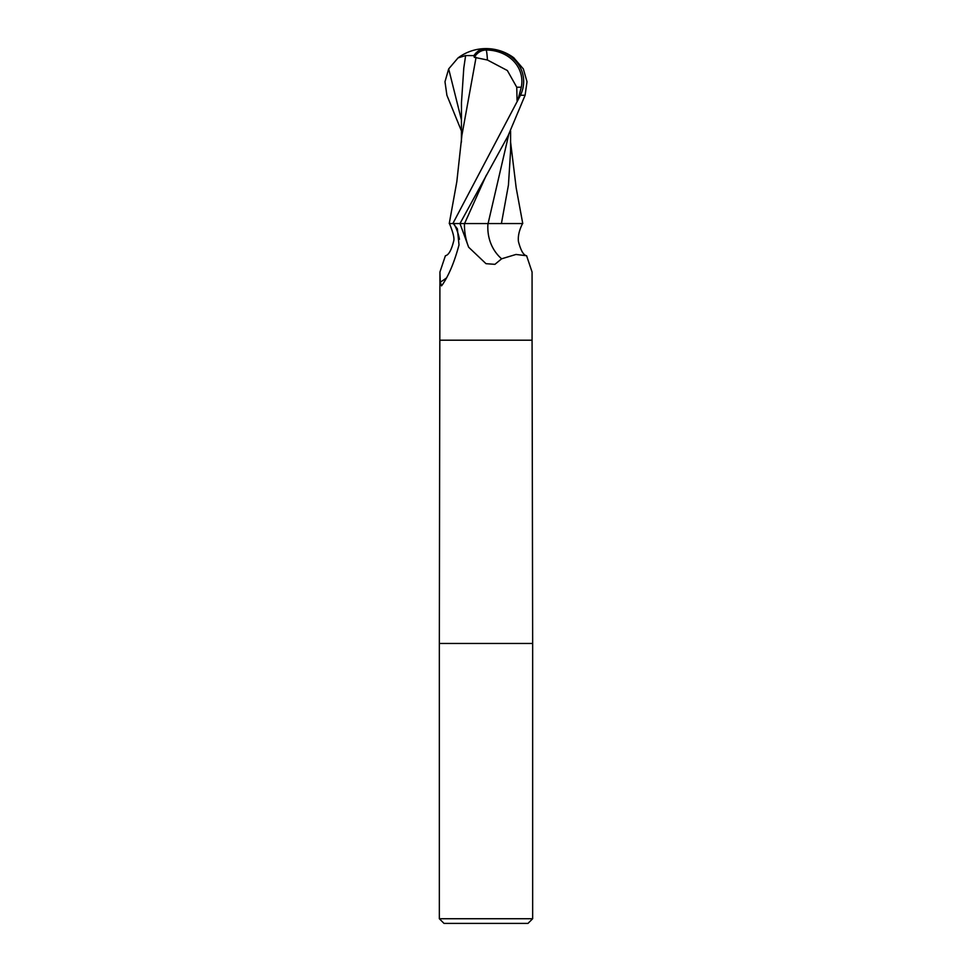<?xml version="1.0" encoding="UTF-8"?>
<svg xmlns="http://www.w3.org/2000/svg" width="972" height="972" viewBox="0 0 972 972"><rect width="100%" height="100%" fill="white"/><g stroke="black" fill="none" stroke-linecap="round" stroke-linejoin="round"><path stroke-width="1.46" d="M453.256 223.56L457.375 228.821L459.015 244.908C454.519 261.687 449.064 274.857 442.625 284.419L441.495 285.853L440.267 282.05L439.927 272.051L439.344 643.464L532.656 643.464L532.656 918.734L439.344 918.734L444.01 923.4L527.99 923.4L532.656 918.734M439.344 918.734L439.344 643.464L532.656 643.464L532.073 340.2L439.927 340.2M461.408 130.892L446.901 95.256L444.982 81.733L448.675 68.903L458.043 57.907L465.624 55.562L473.911 55.611A45.174 24.251 -107.2 0 1 486 48.6A40.411 34.725 167.9 0 1 520.47 95.256L452.855 223.56L449.246 223.548L522.754 223.56L519.327 223.548L522.754 223.548L516.181 187.851L510.592 142.094M501.418 223.536L519.327 223.548L501.418 223.536L508.441 185.057L510.604 150.587L510.592 130.892M532.073 340.2L532.073 272.051L526.605 255.745L515.986 254.457L501.625 258.807L494.93 264.335L486 263.679L468.662 247.228L459.975 223.56L508.004 135.971L525.099 95.256L527.018 81.733L523.325 68.903L513.714 57.725M454.252 224.398A48.175 42.075 46.5 0 1 459.428 239.306M445.941 278.296A48.175 42.075 46.5 0 1 440.267 282.05M439.927 272.051L445.395 255.745C448.602 255.101 451.336 250.363 453.56 241.518C454.689 238.954 453.317 232.964 449.453 223.56M452.831 223.56L449.246 223.56L456.828 181.667L461.797 136.372M468.662 247.228A70.106 61.224 -46.5 0 1 464.446 223.56L460.206 223.56M464.555 223.56L488.09 223.56L458.918 223.56L464.567 223.548L486.267 175.3M487.956 223.56A50.775 44.335 -46.5 0 0 501.625 258.807M522.535 223.56L522.547 223.56C519.218 230.194 517.845 236.16 518.428 241.469C520.749 250.472 523.483 255.223 526.605 255.745M487.434 60.009L507.348 70.519L516.752 87.213L521.296 87.213A38.588 33.17 -12.1 0 0 486.036 50.009A38.588 33.17 -12.1 0 0 485.903 50.009A43.509 23.352 72.8 0 0 474.287 57.312L487.434 60.009A45.04 2.284 -90 0 0 486.036 50.009M508.733 134.549L488.09 223.536M513.957 57.907A46.656 46.656 0 0 0 486 48.6L485.903 50.009M517.724 100.614L521.296 87.213M516.752 87.213L517.068 100.614M476.073 57.312L461.834 135.728M473.911 55.611L474.287 57.312M520.385 223.56L521.685 223.56M465.624 55.562L463.79 68.016L461.469 102.655L461.408 142.094M520.47 95.256L525.099 95.256M448.675 68.903L461.433 119.908M463.705 68.708L463.79 68.016M486 48.6A46.656 46.656 0 0 0 458.286 57.725"/></g></svg>
